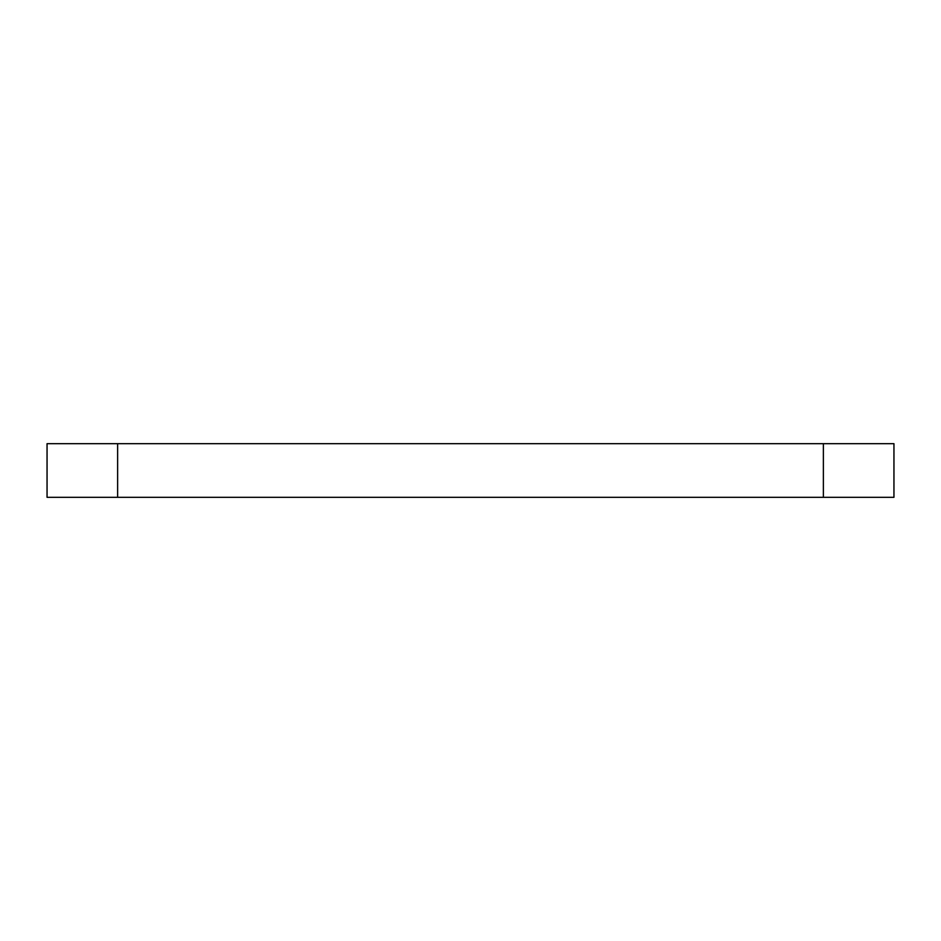 <?xml version="1.0" encoding="UTF-8"?>
<svg xmlns="http://www.w3.org/2000/svg" width="941" height="941" viewBox="0 0 941 941"><rect width="100%" height="100%" fill="white"/><g stroke="black" fill="none" stroke-linecap="round" stroke-linejoin="round"><path stroke-width="1.41" d="M823.375 497.319L823.375 443.681L893.95 443.681L893.95 497.319L47.05 497.319L47.05 443.681L117.625 443.681L117.625 497.319M823.375 443.681L117.625 443.681"/></g></svg>
